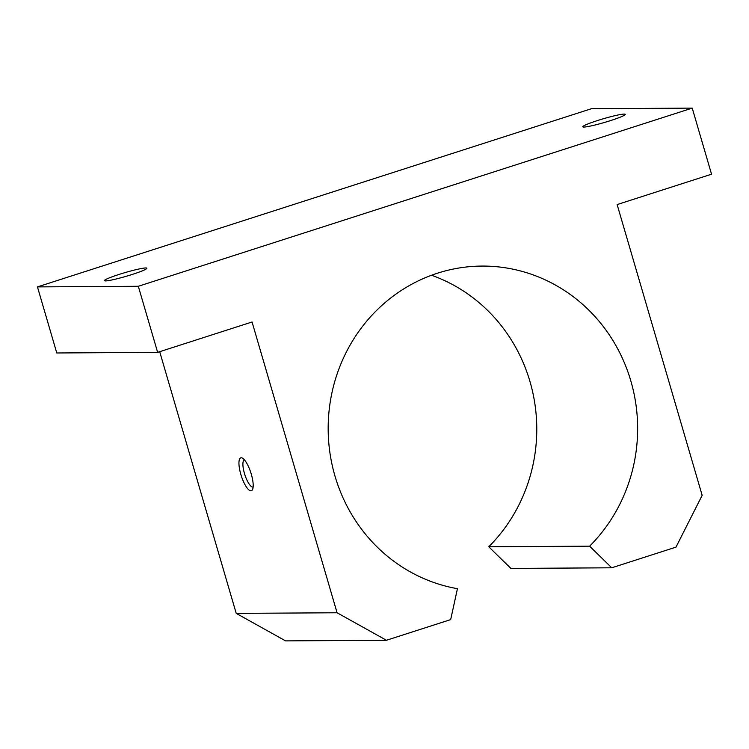 <?xml version="1.0" encoding="UTF-8"?>
<svg xmlns="http://www.w3.org/2000/svg" width="749" height="749" viewBox="0 0 749 749"><rect width="100%" height="100%" fill="white"/><g stroke="black" fill="none" stroke-linecap="round" stroke-linejoin="round"><path stroke-width="1.12" d="M589.622 546.171A162.421 154.734 -90.3 0 0 626.389 367.768A162.421 154.734 -90.3 0 0 481.916 266.073A162.421 154.734 -90.3 0 0 328.661 415.508A162.421 154.734 -90.3 0 0 457.442 588.686L450.673 619.61L386.447 640.264L337.078 612.766L252.057 321.995L157.636 352.358L56.774 352.976L37.45 286.895L591.364 108.736L692.226 108.118L711.55 174.199L617.129 204.571L702.159 495.342L675.991 547.135L611.755 567.798L589.622 546.171L488.76 546.779L510.893 568.416L611.755 567.798M431.536 275.248A162.421 154.734 -90.3 0 1 488.76 546.779M337.078 612.766L236.216 613.375L285.584 640.882L386.447 640.264M251.318 474.267A17.283 5.028 -107.8 0 0 242.489 458.154A17.283 5.028 -107.8 0 0 241.281 475.84A17.283 5.028 -107.8 0 0 252.563 489.49A17.283 5.028 -107.8 0 0 251.318 474.267M236.216 613.375L159.696 351.702M157.636 352.358L138.312 286.277L692.226 108.118M37.45 286.895L138.312 286.277M610.753 120.533A22.114 1.929 163.7 0 1 582.797 126.778A22.114 1.929 163.7 0 1 603.488 118.716A22.114 1.929 163.7 0 1 625.256 114.363A22.114 1.929 163.7 0 1 610.753 120.533M132.376 274.396A22.114 1.929 163.7 0 1 104.42 280.641A22.114 1.929 163.7 0 1 125.102 272.58A22.114 1.929 163.7 0 1 146.879 268.226A22.114 1.929 163.7 0 1 132.376 274.396M244.389 459.83A14.287 4.157 -107.8 0 0 244.829 474.688A14.287 4.157 -107.8 0 0 253.134 487.028"/></g></svg>
